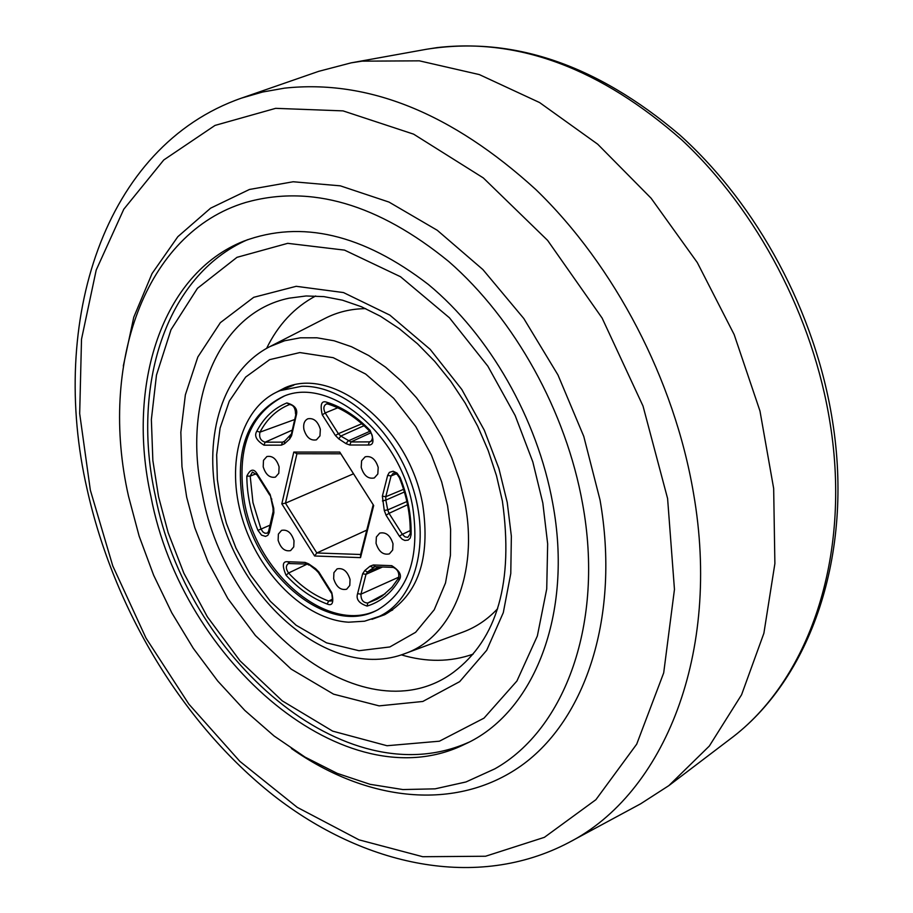 <?xml version="1.0" encoding="UTF-8"?>
<svg xmlns="http://www.w3.org/2000/svg" width="913" height="913" viewBox="0 0 913 913"><rect width="100%" height="100%" fill="white"/><g stroke="black" fill="none" stroke-linecap="round" stroke-linejoin="round"><path stroke-width="1.37" d="M128.516 496.216L139.153 536.171L153.658 575.258L171.804 612.851L193.282 648.31L217.751 681.041L244.832 710.451L274.094 735.992L305.079 757.128L337.262 773.379L370.073 784.313L402.895 789.562L435.09 788.843L465.972 781.962L494.823 768.849C565.181 729.316 604.452 622.677 582.574 503.714C566.094 411.443 514.795 319.094 448.785 261.552C378.187 203.964 310.523 184.255 245.814 202.424C144.231 232.735 98.855 365.326 128.516 496.216M640.664 803.794L668.875 785.614L709.344 746.024L741.584 694.759L763.884 633.268L774.886 563.606L773.665 488.466L759.97 410.987L734.155 334.546L697.304 262.567L651.095 198.212L597.695 144.197L539.583 102.553L479.314 74.581L419.387 60.84L362.096 61.16L351.151 62.849L318.683 71.34L241.568 98.09L262.579 92.03L284.502 88.15C367.996 79.191 451.775 112.995 535.84 189.55C614.723 265.729 674.296 379.945 693.492 493.157C721.498 653.446 664.15 793.762 568.822 842.528L640.664 803.794M552.707 503.223C537.46 418.919 489.425 334.911 428.345 284.457C362.895 234.116 301.381 219.668 243.805 241.135C161.875 273.512 126.165 385.377 150.953 496.592C182.155 661.971 346.689 802.915 464.934 744.163C533.717 713.27 573.547 614.438 552.707 503.223M242.972 503.85C234.127 449.904 247.64 414.057 283.521 396.322C329.992 375.894 400.499 434.531 412.699 507C420.14 557.341 408.385 591.67 377.446 609.987C329.228 636.612 256.154 576.868 242.972 503.85M284.354 396.014C249.078 414.068 235.839 449.778 244.627 503.154C257.717 575.647 329.97 635.22 378.244 609.576M333.656 578.716L333.918 572.634L337.08 568.89C343.06 567.646 347.385 571.15 350.044 579.424L349.782 585.473L346.655 589.216C340.652 590.494 336.326 587.002 333.656 578.716M278.123 540.245L278.385 534.082L281.569 530.362C287.298 529.255 291.441 532.713 294.009 540.736L293.758 546.876L290.596 550.596C284.856 551.726 280.702 548.279 278.123 540.245M376.042 543.258L376.373 536.992L379.705 533.112C385.891 531.822 390.319 535.372 393.001 543.783L392.67 550.025L389.372 553.883C383.175 555.218 378.724 551.68 376.042 543.258M361.217 467.353L361.594 460.791L365.166 456.808C371.271 455.621 375.62 459.171 378.199 467.445L377.822 473.984L374.296 477.956C368.167 479.177 363.808 475.639 361.217 467.353M263.195 466.794L263.492 460.357L266.881 456.534C272.542 455.53 276.616 458.988 279.093 466.885L278.796 473.299L275.441 477.111C269.769 478.15 265.683 474.714 263.195 466.794M303.892 429.395C303.07 424.089 304.394 420.551 307.829 418.793C313.673 417.766 317.838 421.258 320.326 429.281L319.961 435.9L316.412 439.849C310.557 440.911 306.38 437.43 303.892 429.395M301.735 386.29C343.767 384.921 393.161 428.3 411.934 484.986C431.039 541.603 415.723 599.385 379.34 616.355L364.549 621.205L348.64 622.198C304.976 619.722 258.607 573.649 242.173 518.299C225.397 463.028 241.215 406.148 280.108 390.616L301.735 386.29M272.919 394.062L284.959 387.774C334.306 365.462 409.834 427.752 422.776 505.106C430.639 558.904 417.949 595.436 384.715 614.7L371.945 619.322M257.923 530.339C250.641 512.284 246.944 494.218 246.83 476.141C250.39 468.848 253.928 468.243 257.455 474.326L270.134 494.492L273.729 508.244L273.854 512.821L269.324 532.53L267.806 535.349L265.535 536.399L261.552 535.155L257.923 530.339L261.027 529.084L252.969 502.607L250.196 476.107L252.433 472.044L257.044 474.931L257.455 474.326M256.804 431.164C263.96 417.583 273.98 408.168 286.865 402.93C294.842 405.155 297.98 409.229 296.314 415.141L291.567 435.763L289.604 439.073L284.525 443.752L281.387 445.145L263.994 445.179C256.393 440.477 253.997 435.809 256.804 431.164L259.977 432.157C266.984 418.896 276.787 409.709 289.387 404.596L289.489 404.55C293.381 404.893 295.401 408.008 295.55 413.931L296.314 415.141M326.945 402.279C342.261 407.095 356.652 416.476 370.107 430.411C374.41 440.511 373.794 445.373 368.27 444.996L349.827 445.019L345.97 443.615L338.791 438.879L335.425 435.547L322.266 414.833C319.881 404.402 321.444 400.214 326.945 402.279L327.858 404.014L326.329 403.991C323.487 405.749 323.111 408.739 325.199 412.961L322.266 414.833M400.145 477.51C407.814 496.683 411.478 515.697 411.112 534.55L410.177 538.156L408.134 540.119L404.813 540.439L402.256 539.252L399.392 536.193L386.062 515.217L384.27 510.435L382.364 496.181L387.648 475.399L389.349 472.386L393.149 471.211L397.041 473.082L400.145 477.51L399.426 477.75L397.292 474.532L394.621 473.037L393.32 473.139L391.084 475.935L387.648 475.399M399.141 580.097C391.095 593.29 380.413 601.952 367.094 606.084C359.003 603.402 355.83 599.259 357.599 593.667L362.644 573.809L364.698 570.636L370.016 566.231L373.314 564.976L391.723 565.672C399.791 570.751 402.268 575.567 399.141 580.097L398.593 578.043L391.928 587.253L382.353 595.915L377.001 599.213L367.756 603.037C363.146 602.785 360.875 599.818 360.955 594.158L357.599 593.667M327.139 604.018C312.326 598.471 298.642 588.885 286.089 575.281C281.98 565.695 282.494 561.175 287.629 561.723L304.999 562.385L308.685 563.88L315.613 568.685L318.877 572.017L331.716 592.434C334.032 602.477 332.503 606.346 327.139 604.018L328.703 601.062C314.22 595.653 300.845 586.294 288.565 573.01C285.689 568.867 285.643 565.695 288.417 563.515L288.919 563.367M293.792 452.061L339.762 452.083L373.691 505.517L360.521 557.626L314.631 555.994L281.82 503.839L293.792 452.061L296.93 453.738L340.823 453.795L373.691 505.517M339.762 452.083L340.823 453.795M281.82 503.839L285.461 503.166L296.93 453.738M314.631 555.994L316.811 552.97L285.461 503.166L353.514 473.79M360.521 557.626L360.624 554.488L316.811 552.97L366.775 530.111M373.177 504.752L360.624 554.488M90.341 490.144L79.682 413.623L81.508 339.248L96.207 270.054L123.791 209.214L163.769 159.969L215.012 125.412L275.669 108.339L343.037 110.884L413.623 134.154L483.308 177.921L547.606 240.381L602.101 318.044L643.014 406.034L667.597 498.532L674.456 589.41L663.694 672.892L636.692 744.175L595.892 799.697L544.388 837.335L485.545 856.246L422.719 856.714L359.026 839.846L297.261 807.366L239.845 761.351L188.843 704.106L146 638.096L112.767 565.9L90.341 490.144M437.179 47.602L426.462 49.268C511.919 35.687 596.315 64.218 679.637 134.85C757.699 205.026 815.423 312.6 832.462 420.767C854.066 554.568 810.607 679.398 729.807 739.302C808.176 681.429 851.863 557.957 830.122 423.324C813.346 316.925 757.391 210.492 681.771 139.883C601.108 68.943 519.577 38.186 437.179 47.602M123.301 366.045L133.766 317.222L152.049 273.558L177.841 236.684L210.595 208.175L249.443 189.47L293.176 181.755L340.309 185.841L389.006 202.081L437.259 230.281L482.909 269.586L523.788 318.511L557.969 374.969L583.772 436.403L600.035 499.982C620.235 615.465 586.112 719.581 521.106 765.79C455.77 811.931 366.718 801.603 291.43 748.512M464.831 502.276L459.433 479.839L451.73 457.733L441.881 436.414L430.08 416.317L416.568 397.851L401.629 381.36L385.583 367.186L368.761 355.568L351.482 346.723L334.112 340.777L316.971 337.799L300.388 337.81L284.651 340.754L270.043 346.529C222.589 370.587 203.222 435.878 217.146 500.472C235.543 598.232 329.719 682.616 405.03 653.571C451.775 637.422 478.8 573.535 464.831 502.276M220.661 501.511L217.34 479.519L216.666 454.765L220.101 428.049L229.289 401.161L245.665 377.069L269.632 359.654L299.863 352.566L333.211 357.679L365.634 374.033L393.743 398.342L415.746 426.531L431.438 455.096L441.652 481.802L447.575 505.551L450.6 529.163L450.429 555.366L445.498 582.973L434.234 609.747L415.598 632.321L389.851 646.952L359.014 650.707L326.546 642.855L296.086 625.222L270.294 601.256L250.31 574.608L235.976 548.097L226.447 523.457L220.661 501.511M473.128 654.142C450.474 662.13 426.531 662.359 401.321 654.861M405.03 653.571L463.039 632.047C476.072 627.197 487.61 619.413 497.642 608.697M507.24 502.47L498.897 468.483L484.324 430.263L461.795 389.44L430.171 349.348L389.817 315.099L343.493 292.571L296.2 286.305L253.711 297.318L220.364 322.654L197.836 356.983L185.362 394.861L180.842 432.214L181.961 466.657L186.674 497.174L194.743 527.6L207.959 561.723L227.782 598.471L255.423 635.539L291.156 669.103L333.576 694.165L379.135 705.875L422.799 701.469L459.673 681.646L486.697 650.296L503.291 612.657L510.778 573.524L511.36 536.205L507.24 502.47M202.378 494.195C182.029 402.462 217.933 312.657 289.181 298.163L306.106 295.972L323.955 296.622L342.489 300.194L361.445 306.745L380.493 316.263L399.289 328.657L417.481 343.767L434.736 361.388L450.714 381.235L465.128 402.975L477.704 426.245L488.227 450.634L496.489 475.707L502.378 501.043C513.722 582.003 497.459 639.054 453.601 672.185C367.483 736.3 226.527 628.612 202.378 494.195M158.554 496.718L152.859 460.517L151.364 419.581L156.477 375.072L170.993 329.719L197.47 288.303L236.981 257.329L287.709 243.337L344.543 250.128L400.51 276.73L449.436 317.792L487.85 366.17L515.183 415.575L532.815 461.887L542.836 503.063L547.663 543.874L546.727 588.931L537.346 635.996L516.929 680.995L484.004 718.143L439.427 741.196L387.009 745.727L332.652 731.13L282.3 700.887L239.993 660.807L207.319 616.754L183.855 573.181L168.186 532.758L158.554 496.718M270.008 525.158L261.027 529.084L262.921 531.937L264.941 533.226L267.395 533.146L268.605 531.286L269.324 532.53M404.402 491.993L385.834 500.119L387.728 509.911L406.89 501.545M266.596 348.389C278.111 324.743 294.477 307.259 315.67 295.972M365.725 308.628C351.049 308.777 337.525 312.018 325.131 318.34L270.043 346.529M246.83 476.141L250.196 476.107L256.165 473.756M273.854 512.821L273.124 511.565L268.605 531.286M273.729 508.244L273.01 508.13L270.134 494.492M271.869 499.103L271.104 498.772M296.143 413.327L291.407 433.937M286.865 402.93L289.569 404.527M263.994 445.179L265.124 442.189C260.559 440.671 258.847 437.327 259.977 432.157L294.237 419.683M281.387 445.145L282.516 442.143L265.124 442.189L291.783 430.331M284.525 443.752L284.365 441.424L282.516 442.143L284.536 441.23M289.604 439.073L290.003 436.3M291.567 435.763L290.825 434.542L284.365 441.424M370.107 430.411L369.913 431.472C372.949 435.09 373.234 438.468 370.781 441.584L369.388 441.892L368.27 444.996M335.425 435.547L338.369 433.675L325.199 412.961L337.707 407.803M338.791 438.879L340.777 436.06L338.369 433.675L361.856 423.735M345.97 443.615L348.195 440.933L369.776 431.335M364.036 425.698L340.777 436.06L350.957 441.949L370.918 432.762M349.827 445.019L350.957 441.949L369.388 441.892L371.659 440.842M411.112 534.55L410.211 533.74L407.791 537.392L404.904 536.821L402.348 534.31L399.392 536.193M382.364 496.181L385.788 496.706L391.084 475.935L396.368 473.779M382.433 500.952L385.834 500.119L385.788 496.706L403.592 489.322M384.27 510.435L387.728 509.911L389.018 513.334L407.563 504.741M386.062 515.217L389.018 513.334L402.348 534.31L410.234 530.579M367.094 606.084L367.756 603.037L385.218 593.735M391.723 565.672L393.229 567.407C397.669 569.267 399.46 572.816 398.593 578.043M373.314 564.976L375.346 566.596M370.016 566.231L372.983 567.498L374.57 566.653M364.698 570.636L367.494 572.04L379.454 566.87M393.229 567.407L374.832 566.699L367.494 572.04L366.01 574.3L382.547 566.996M362.644 573.809L366.01 574.3L360.955 594.158L398.992 577.062M289.672 563.298L287.629 561.723M286.089 575.281L288.565 573.01L307.076 564.154M331.716 592.434L332.446 599.693L331.43 600.982L328.703 601.062L332.629 599.042M318.877 572.017L318.432 572.565L331.259 592.971M315.613 568.685L315.955 570.009L309.678 565.044M308.685 563.88L308.811 565.056L307.042 563.972M304.999 562.385L306.517 564.063L288.417 563.515M241.568 98.09C103.18 146.274 48.88 322.62 87.043 488.934C113.623 608.674 182.372 723.336 273.272 795.246C363.979 866.197 477.191 890.723 568.822 842.528M247.72 239.628C164.922 275.772 131.21 387.066 155.313 495.77C186.218 657.565 345.297 797.631 468.7 742.303M729.807 739.302L668.875 785.614M379.34 616.355L392.716 609.93M280.108 390.616L293.883 385.103M273.124 511.577L273.01 508.13M257.044 474.931L269.712 495.074M369.913 431.472C356.732 417.834 342.717 408.682 327.858 404.014M410.211 533.74C410.553 515.263 406.958 496.604 399.426 477.75M374.832 566.699L373.942 566.847M318.432 572.565L315.955 570.009M426.462 49.268L351.151 62.849"/></g></svg>
